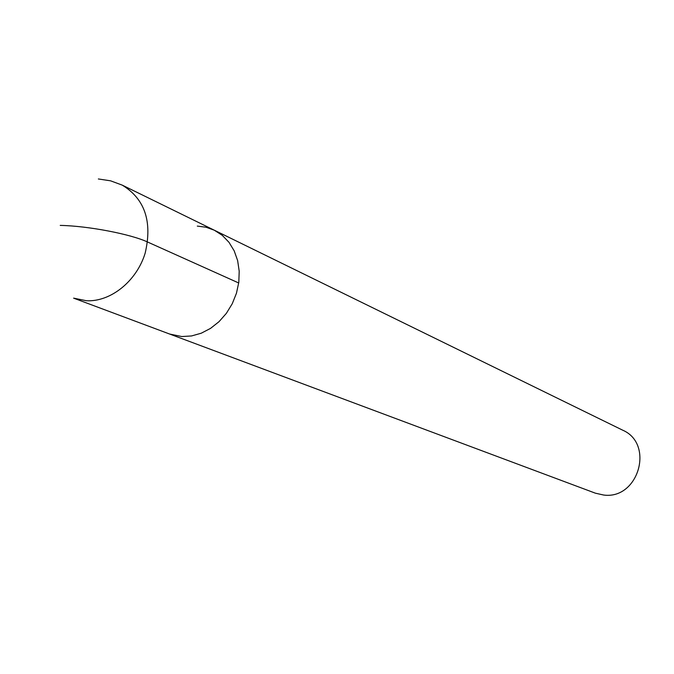 <?xml version="1.0" encoding="UTF-8"?>
<svg xmlns="http://www.w3.org/2000/svg" width="674" height="674" viewBox="0 0 674 674"><rect width="100%" height="100%" fill="white"/><g stroke="black" fill="none" stroke-linecap="round" stroke-linejoin="round"><path stroke-width="1.01" d="M197.297 226.093L206.059 227.239L214.298 230.205L622.549 430.113C654.74 443.778 638.531 499.813 603.66 495.036L595.395 493.183L169.604 334.026L181.795 336.545L191.542 335.955L201.248 333.209L210.541 328.381L219.025 321.675L226.371 313.343L232.26 303.713L236.464 293.198L238.815 282.204L239.203 271.184L237.636 260.585L234.181 250.829L228.983 242.303L222.268 235.344L214.298 230.205L222.268 235.344L228.983 242.303L234.181 250.829L237.636 260.585L239.203 271.184L238.815 282.204L236.464 293.198L232.26 303.713L226.371 313.343L219.025 321.675L210.541 328.381L201.248 333.209L191.542 335.955L181.795 336.545L169.604 334.026L73.609 298.144L86.533 300.756C110.721 301.986 136.662 281.142 145.163 253.163C152.518 221.645 144.885 198.973 122.264 185.139L110.62 180.834L98.353 178.964M60.23 225.402C88.041 225.908 130.731 234.114 147.657 242.05L238.714 282.979M214.298 230.205L122.264 185.139"/></g></svg>
